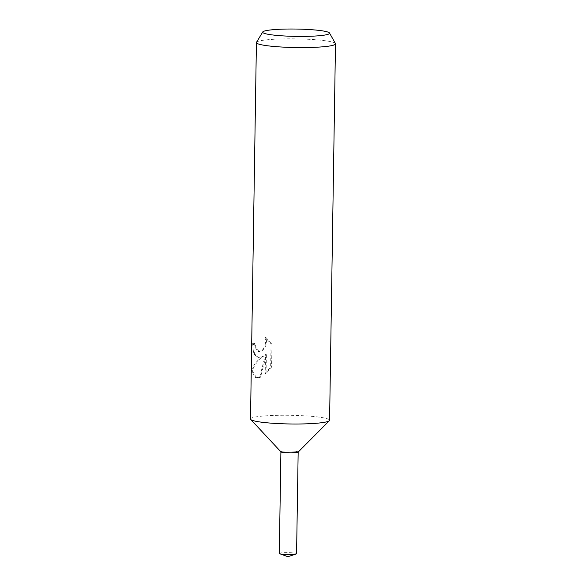 <?xml version="1.0" encoding="UTF-8"?>
<svg xmlns="http://www.w3.org/2000/svg" width="586" height="586" viewBox="0 0 586 586"><rect width="100%" height="100%" fill="white"/><g stroke="black" fill="none" stroke-linecap="round" stroke-linejoin="round"><path stroke-width="0.44" stroke-dasharray="2.93 2.2" d="M250.508 419.005A39.54 4.336 -179.1 0 1 256.844 416.756A39.54 4.336 -179.1 0 1 301.27 415.642A39.54 4.336 -179.1 0 1 329.581 420.25M280.95 451.872A8.636 0.945 -179.1 0 1 282.291 451.279A8.636 0.945 -179.1 0 1 292.421 451.059A8.636 0.945 -179.1 0 1 298.12 452.136M257.774 357.804L262.499 356.317L257.73 360.595C254.339 364.148 252.266 367.62 251.504 371.004L255.848 377.955L259.693 377.15L265.502 354.611L265.209 373.458L270.659 366.983L271.025 343.733L265.004 337.382L265.729 341.528L265.099 345.183L263.502 348.355L261.327 350.618L258.323 351.637L254.91 347.161L254.58 342.986A39.54 4.336 0.9 0 0 252.647 343.63L253.57 353.526L257.774 357.804M256.507 42.302A39.54 4.336 -179.1 0 1 262.762 40.324A39.54 4.336 -179.1 0 1 305.973 39.159A39.54 4.336 -179.1 0 1 335.419 43.54M265.868 337.455L271.955 343.814L271.589 367.063L266.073 373.531L266.366 354.684L260.528 377.223L256.675 378.029L252.434 371.085C253.474 366.206 257.115 361.306 263.348 356.391L258.558 357.87L254.427 353.6L253.533 343.704A38.551 4.234 -179.1 0 1 255.423 343.059L255.745 347.234L259.159 351.71L262.162 350.692L264.352 348.428L265.963 345.257L266.593 341.609L265.868 337.455L265.004 337.382M255.423 343.059L254.58 342.986M271.589 367.063L270.659 366.983M271.955 343.814L271.025 343.733M253.533 343.704L252.647 343.63M263.348 356.391L262.499 356.317M266.073 373.531L265.209 373.458M266.366 354.684L265.502 354.611M260.528 377.223L259.693 377.15M252.434 371.085L251.504 371.004M279.31 553.44A8.636 0.945 -179.1 0 1 280.694 552.95A8.636 0.945 -179.1 0 1 290.392 552.708A8.636 0.945 -179.1 0 1 296.575 553.711M282.291 451.279A8.629 0.945 -179.1 0 1 291.989 451.037A8.629 0.945 -179.1 0 1 298.164 452.04A8.629 0.945 -179.1 0 1 296.787 452.531A8.629 0.945 -179.1 0 1 287.089 452.773A8.629 0.945 -179.1 0 1 280.906 451.769A8.629 0.945 -179.1 0 1 282.291 451.279M257.73 357.804L258.558 357.878M255.848 377.955L256.675 378.029M258.323 351.637L259.159 351.71"/><path stroke-width="0.88" d="M329.508 33.014L335.419 43.54A39.54 4.336 -179.1 0 1 335.492 43.818L329.581 420.25A39.54 4.336 -179.1 0 1 329.354 420.704A39.54 4.336 -179.1 0 1 323.238 422.499A39.54 4.336 -179.1 0 1 280.826 423.707A39.54 4.336 -179.1 0 1 250.72 419.466A39.54 4.336 -179.1 0 1 250.508 419.005L256.419 42.58A39.54 4.336 -179.1 0 1 256.507 42.302L262.74 31.959A33.453 3.67 -179.1 0 1 268.036 30.289A33.453 3.67 -179.1 0 1 304.595 29.3A33.453 3.67 -179.1 0 1 329.508 33.014A33.453 3.67 -179.1 0 1 324.205 35.153A33.453 3.67 -179.1 0 1 285.602 36.039A33.453 3.67 -179.1 0 1 262.74 31.959M329.354 420.704L298.12 452.136A8.636 0.945 -179.1 0 1 296.787 452.531A8.636 0.945 -179.1 0 1 287.521 452.795A8.636 0.945 -179.1 0 1 280.95 451.872L250.72 419.466M335.492 43.818A39.54 4.336 -179.1 0 1 329.156 46.074A39.54 4.336 -179.1 0 1 284.73 47.188A39.54 4.336 -179.1 0 1 256.419 42.58M298.164 452.092L296.575 553.711A8.636 0.945 -179.1 0 1 296.157 553.997A8.636 0.945 -179.1 0 1 295.19 554.202A8.636 0.945 -179.1 0 1 286.788 554.495A8.636 0.945 -179.1 0 1 279.712 553.733A8.636 0.945 -179.1 0 1 279.31 553.44L280.906 451.821M279.712 553.733L287.887 556.7L296.157 553.997"/></g></svg>
